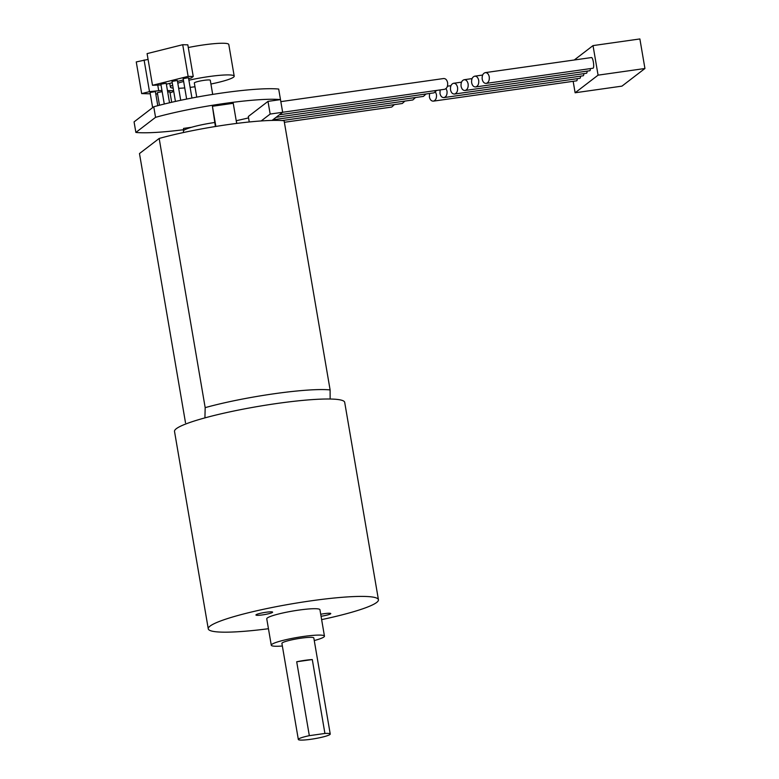 <?xml version="1.0" encoding="UTF-8"?>
<svg xmlns="http://www.w3.org/2000/svg" width="779" height="779" viewBox="0 0 779 779"><rect width="100%" height="100%" fill="white"/><g stroke="black" fill="none" stroke-linecap="round" stroke-linejoin="round"><path stroke-width="1.17" d="M330.14 399.023L330.111 389.919L284.101 120.726A80.928 9.893 -9.7 0 0 159.169 138.458L139.48 153.551L185.499 422.744M159.169 138.458L205.179 407.641L204.916 417.885M282.65 112.273L444.536 89.303C446.903 88.533 447.925 86.342 447.604 82.73C446.961 79.886 445.637 78.494 443.631 78.533L280.839 101.63M276.117 117.298L423.416 96.401L426.064 93.977M282.066 120.56L402.285 103.5L404.934 101.075M279.398 114.786L433.981 92.857L436.63 90.422M272.835 119.82L412.851 99.955L415.499 97.521M249.251 121.972L248.316 116.49L267.995 101.387L280.489 99.615L282.66 112.283L272.046 120.424M267.995 101.387L270.167 114.055L282.66 112.283M270.167 114.055L261.179 120.949M284.364 122.284L391.73 107.054L394.378 104.629M155.557 117.337A80.928 9.893 -9.7 0 1 280.489 99.615L278.687 89.059A80.928 9.893 -9.7 0 0 153.755 106.781L155.557 117.337L135.877 132.44A80.928 9.893 -9.7 0 0 183.289 129.752M248.559 117.892A80.928 9.893 -9.7 0 1 236.222 120.706M153.755 106.781L134.066 121.884L135.877 132.44M191.546 127.279L183.552 128.408L183.464 130.794M215.393 126.51L212.424 106.265L233.242 103.305L236.68 123.413M191.946 98.027L188.469 77.696L183.153 78.611L186.648 99.069M180.718 100.287L177.339 80.49L172.013 81.396L175.441 101.426M157.786 105.691L155.372 91.581L150.055 92.487L152.645 107.629M162.159 91.649L157.329 92.662L159.481 105.243M212.696 94.405L210.281 80.247A8.092 0.993 170.3 0 0 202.131 80.636A8.092 0.993 170.3 0 0 194.322 82.973L196.746 97.132M210.924 84.025A32.367 3.963 170.3 0 0 234.206 76.157A32.367 3.963 170.3 0 0 188.907 80.227M183.649 81.493A32.367 3.963 170.3 0 0 177.797 83.168M172.656 85.115A32.367 3.963 170.3 0 0 170.397 87.073A32.367 3.963 170.3 0 0 173.172 88.154M178.673 88.29A32.367 3.963 170.3 0 0 184.75 87.92M190.125 87.375A32.367 3.963 170.3 0 0 194.964 86.751M171.682 102.273L169.91 91.932L167.689 91.98M173.736 91.464L170.075 92.876M150.279 93.811L141.671 93.597L149.5 91.64L161.944 90.422M167.446 90.559L173.61 90.705M157.553 93.986L155.781 93.947M169.53 102.77L166.2 83.275L160.883 84.181L164.272 104.035M188.635 78.64L191.322 77.968L193.241 76.498L188.129 76.371L152.499 85.3L161.01 84.94M166.355 84.181L172.247 82.749M177.495 81.435L183.386 79.955M193.241 76.498L187.827 44.831L182.714 44.705L147.085 53.624L152.499 85.3M188.129 76.371L182.714 44.705M234.206 76.157L228.792 44.491A32.367 3.963 170.3 0 0 188.294 47.529M141.671 93.597L136.257 61.931L148.068 59.408M158.653 90.345L157.806 85.388M149.5 91.64L144.086 59.973M183.552 128.408L183.883 130.336M212.424 106.265L215.871 126.432M268.453 628.721A86.323 10.555 -9.7 0 1 208.266 628.828L174.515 431.43A86.323 10.555 -9.7 0 1 277.1 403.464A86.323 10.555 -9.7 0 1 344.698 402.344L378.438 599.742A86.323 10.555 -9.7 0 1 321.63 619.626M272.436 612.421A8.452 1.032 -9.7 0 1 263.497 614.758A8.452 1.032 -9.7 0 1 255.94 615.001A8.452 1.032 -9.7 0 1 264.1 612.557A8.452 1.032 -9.7 0 1 272.611 612.158A8.452 1.032 -9.7 0 1 272.436 612.421M320.714 614.261A8.452 1.032 -9.7 0 1 330.763 613.57A8.452 1.032 -9.7 0 1 330.588 613.842A8.452 1.032 -9.7 0 1 321.055 616.267M208.266 628.828A86.323 10.555 -9.7 0 1 310.85 600.862A86.323 10.555 -9.7 0 1 378.438 599.742M282.358 646.005A26.973 3.301 -9.7 0 1 271.277 645.226L266.759 618.838A26.973 3.301 -9.7 0 1 298.815 610.093A26.973 3.301 -9.7 0 1 319.945 609.743L324.453 636.131A26.973 3.301 -9.7 0 1 314.258 640.552M312.291 659.56A16.184 1.977 170.3 0 0 304.93 660.329A16.184 1.977 170.3 0 0 296.702 661.77L312.291 659.56L324.921 733.458A16.184 1.977 -9.7 0 1 330.238 734.013A16.184 1.977 -9.7 0 1 314.619 738.696A16.184 1.977 -9.7 0 1 298.328 739.466A16.184 1.977 -9.7 0 1 309.331 735.668L324.921 733.458M296.702 661.77L309.331 735.668M298.328 739.466L281.91 643.405A16.184 1.977 -9.7 0 1 301.142 638.167A16.184 1.977 -9.7 0 1 313.82 637.952L330.238 734.013M271.277 645.226A26.973 3.301 -9.7 0 1 303.333 636.482A26.973 3.301 -9.7 0 1 324.453 636.131M236.397 121.748A26.973 3.301 -9.7 0 1 236.582 122.04L236.806 123.403M183.63 132.488L183.396 131.125A26.973 3.301 -9.7 0 1 214.702 122.498M475.628 86.946C473.622 86.985 472.298 85.583 471.646 82.74C471.334 79.137 472.356 76.946 474.713 76.176C476.719 76.128 478.043 77.53 478.696 80.373C479.007 83.976 477.985 86.167 475.628 86.946L589.752 70.753A5.395 1.207 -98.1 0 0 590.404 68.61M454.498 94.045C452.502 94.084 451.177 92.682 450.525 89.838C450.204 86.235 451.226 84.044 453.592 83.275C455.588 83.226 456.913 84.629 457.565 87.472C457.886 91.085 456.864 93.266 454.498 94.045L583.189 75.787A5.395 1.207 -98.1 0 0 583.841 73.645M435.51 92.088L436.444 94.571C436.756 98.183 435.734 100.374 433.377 101.143L576.626 80.821A5.395 1.207 -98.1 0 0 577.278 78.679M446.075 88.533L447 91.026C447.321 94.629 446.299 96.82 443.933 97.589L579.907 78.299A5.395 1.207 -98.1 0 0 580.559 76.157M465.063 90.491C463.067 90.539 461.733 89.137 461.09 86.294C460.769 82.691 461.791 80.5 464.157 79.721C466.154 79.682 467.478 81.084 468.13 83.928C468.442 87.53 467.419 89.721 465.063 90.491L586.47 73.265A5.395 1.207 -98.1 0 0 587.123 71.123M486.184 83.392L593.033 68.231A5.395 1.207 -98.1 0 0 593.364 62.057A5.395 1.207 -98.1 0 0 591.514 57.549L485.278 72.622C487.274 72.583 488.599 73.986 489.251 76.829C489.572 80.432 488.55 82.623 486.184 83.392C484.187 83.441 482.863 82.038 482.211 79.195C481.899 75.582 482.922 73.401 485.278 72.622M573.159 81.308L575.116 92.769L598.077 75.154L593.023 45.601L574.25 60.002M575.116 92.769L621.963 86.128L644.934 68.503L639.88 38.95L593.023 45.601M433.377 101.143C431.371 101.182 430.047 99.78 429.395 96.937L429.58 93.48M443.933 97.589C441.936 97.638 440.612 96.236 439.96 93.392L440.145 89.926M644.934 68.503L598.077 75.154M205.179 407.641A80.928 9.893 -9.7 0 1 330.111 389.919M169.764 83.372L170.397 87.073M474.713 76.176L482.629 75.047M453.592 83.275L461.509 82.155M464.157 79.721L472.064 78.601M447.428 86.196L450.944 85.7"/></g></svg>
